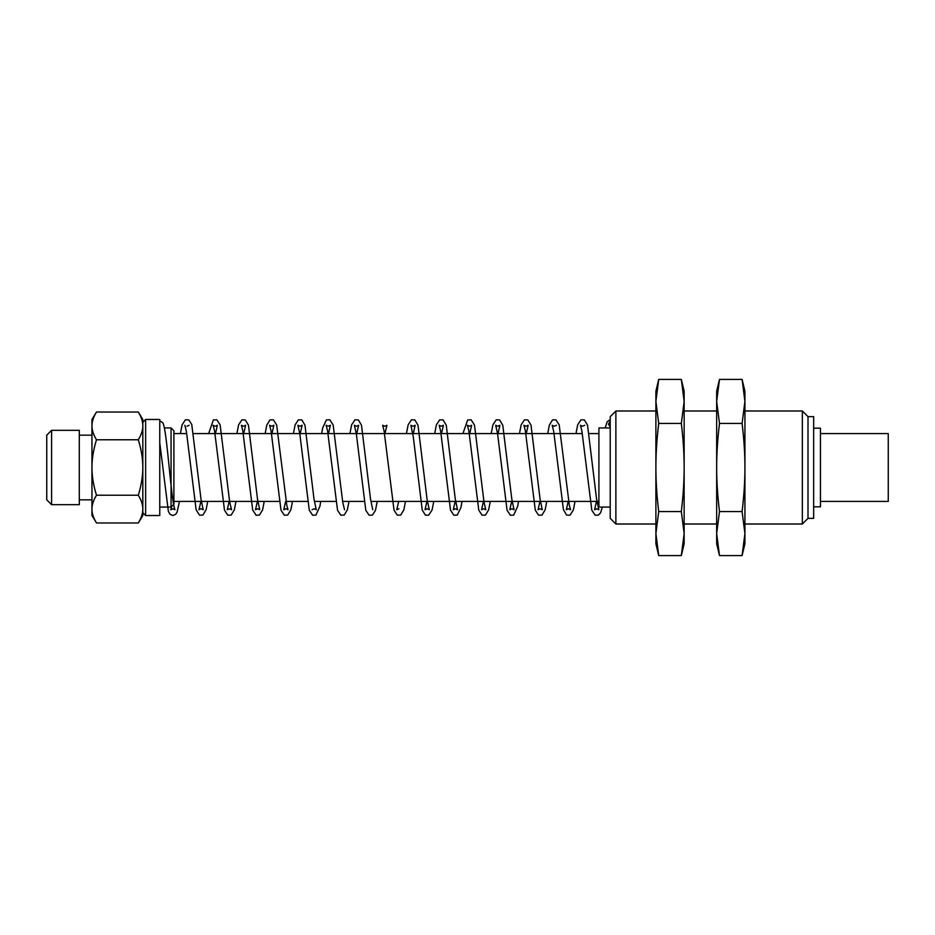 <?xml version="1.0" encoding="UTF-8"?>
<svg xmlns="http://www.w3.org/2000/svg" width="935" height="935" viewBox="0 0 935 935"><rect width="100%" height="100%" fill="white"/><g stroke="black" fill="none" stroke-linecap="round" stroke-linejoin="round"><path stroke-width="1.4" d="M658.719 555.589L655.891 543.784L655.891 391.216L658.719 379.411L655.891 401.431L658.719 423.45C656.814 439.216 655.867 453.896 655.891 467.5C655.867 481.104 656.814 495.784 658.719 511.55L655.891 533.569L658.719 555.589L681.323 555.589L684.151 533.569L684.151 543.784L681.323 555.589M681.323 379.411L684.151 391.216L684.151 533.569L681.323 511.55C683.228 495.784 684.163 481.104 684.151 467.5C684.163 453.896 683.228 439.216 681.323 423.45L684.151 401.431L681.323 379.411L658.719 379.411M658.719 423.45L681.323 423.45M658.719 511.55L681.323 511.55M684.151 410.991L716.666 410.991M719.494 555.589L716.666 543.784L716.666 391.216L719.494 379.411L716.666 401.431L719.494 423.45C717.589 439.216 716.642 453.896 716.666 467.5C716.642 481.104 717.589 495.784 719.494 511.55L716.666 533.569L719.494 555.589L742.098 555.589L744.926 533.569L744.926 543.784L742.098 555.589M742.098 379.411L744.926 391.216L744.926 533.569L742.098 511.55C744.003 495.784 744.938 481.104 744.926 467.5C744.938 453.896 744.003 439.216 742.098 423.45L744.926 401.431L742.098 379.411L719.494 379.411M719.494 423.45L742.098 423.45M719.494 511.55L742.098 511.55M744.926 410.991L802.359 410.991L808.004 416.636L813.66 416.636L813.66 518.364L808.004 518.364L808.004 416.636M808.004 518.364L802.359 524.009L802.359 410.991M171.713 506.419L170.731 509.75L172.858 508.757L174.974 509.739C173.828 507.46 172.356 497.864 170.567 480.964C167.996 456.841 165.775 429.165 162.912 422.795L159.768 420.75L159.768 419.464L145.638 419.464L142.821 422.293L142.821 425.904C142.845 421.615 141.349 416.998 138.298 412.031L96.48 412.031C93.43 416.998 91.922 421.615 91.957 425.904L91.957 419.464L96.48 412.031M610.216 426.933L608.463 424.139L610.216 421.159M142.821 512.707L145.638 515.536L159.768 515.536L159.768 420.75M820.439 501.405L888.25 501.405L888.25 433.595L820.439 433.595M138.298 522.969C141.349 518.002 142.845 513.385 142.821 509.096L142.821 515.536L138.298 522.969L96.48 522.969C93.43 518.002 91.922 513.385 91.957 509.096L91.957 425.904C91.922 430.182 93.43 434.81 96.48 439.766C93.43 449.688 91.922 458.933 91.957 467.5C91.922 476.067 93.43 485.312 96.48 495.234C93.43 500.19 91.922 504.818 91.957 509.096L91.957 515.536L96.48 522.969M138.298 495.234C141.349 485.312 142.845 476.067 142.821 467.5L142.821 509.096C142.845 504.818 141.349 500.19 138.298 495.234L96.48 495.234M138.298 412.031L142.821 419.464L142.821 467.5C142.845 458.933 141.349 449.688 138.298 439.766C141.349 434.81 142.845 430.182 142.821 425.904M96.48 439.766L138.298 439.766M51.589 504.678L51.589 430.322L46.75 435.161L46.75 499.839L51.589 504.678L79.3 504.678L79.3 430.322L51.589 430.322M813.66 506.828L820.439 506.828L820.439 428.172L813.66 428.172M655.891 524.009L615.873 524.009L615.873 410.991L655.891 410.991M615.873 410.991L610.216 416.636L610.216 518.364L615.873 524.009M610.216 507.062L598.914 507.062L598.914 427.938L610.216 427.938M173.898 433.595L186.755 433.595M193.58 433.595L582.33 433.595M589.155 433.595L598.914 433.595M171.07 507.062L173.898 504.234L173.898 430.766L171.07 427.938L171.07 507.062L159.768 507.062M164.35 427.938L171.07 427.938M145.638 515.536L145.638 419.464M79.3 435.161L91.957 435.161M716.666 524.009L684.151 524.009M802.359 524.009L744.926 524.009M159.768 442.909L168.382 511.457L169.983 514.273L172.8 515.536L175.733 514.273L177.136 511.959L179.462 501.405M189.104 425.273L186.977 426.243M180.385 433.595L182.115 424.817L185.399 419.803L188.8 419.908L191.757 424.467L201.002 499.173L203.234 509.739L201.107 508.745L198.991 509.739L200.885 501.405M215.471 433.595L217.364 425.273L215.249 426.255L213.122 425.25L214.582 431.047L224.494 510.183L227.789 515.197L231.179 515.091L234.346 509.797L235.971 501.405M243.719 433.595L245.613 425.261L243.497 426.255L241.382 425.261L242.761 430.603L252.695 510.007L256.132 515.232L259.416 515.091L262.548 510.007L264.219 501.405M208.634 433.595L213.379 419.944L216.78 419.78L220.122 424.841L229.648 501.709L231.494 509.739L229.367 508.757L227.24 509.75L229.133 501.405M236.894 433.595L238.624 424.806L241.908 419.815L245.309 419.92L248.465 425.18L257.511 499.161L259.743 509.727L257.628 508.745L255.5 509.75L257.394 501.405M271.98 433.595L273.873 425.261L271.758 426.243L269.631 425.25L271.092 431.023L281.003 510.194L284.287 515.197L287.688 515.08L290.855 509.809L292.48 501.405M300.228 433.595L302.122 425.273L300.006 426.255L297.891 425.261L299.773 433.583L309.286 510.276L312.617 515.22L315.901 515.115L319.899 506.314L320.728 501.405M265.143 433.595L266.802 425.051L269.958 419.908L273.359 419.803L276.666 424.969L286.811 505.379L288.003 509.75L285.876 508.745L283.761 509.739L285.654 501.405M293.403 433.595L295.133 424.794L298.417 419.815L301.83 419.92L304.974 425.168L314.02 499.138L316.252 509.739L314.137 508.757L312.009 509.75M328.489 433.595L330.382 425.25L328.255 426.243L326.14 425.261L327.601 431.023L337.523 510.206L340.796 515.185L344.209 515.08L347.364 509.832L348.989 501.405M356.749 433.595L358.631 425.273L356.527 426.255L354.388 425.25L356.34 433.91L365.807 510.335L369.138 515.232L372.422 515.103L375.449 510.428L377.249 501.405M349.912 433.595L351.642 424.806L354.938 419.803L358.339 419.92L361.494 425.191L370.529 499.161L372.761 509.727M384.998 433.595L386.891 425.261L384.776 426.255L382.66 425.261L384.11 431.035L394.032 510.206L397.317 515.185L400.718 515.08L403.873 509.82L405.498 501.405M413.247 433.595L415.152 425.261L413.025 426.243L410.897 425.25L413.258 436.68L422.234 510.019L425.367 515.091L428.651 515.232L432.087 509.984L433.758 501.405M398.906 508.745L396.779 509.75L398.672 501.405M406.421 433.595L408.151 424.829L411.447 419.803L414.836 419.908L418.003 425.191L427.038 499.15L429.282 509.739L427.155 508.745L425.039 509.739L426.921 501.405M434.682 433.595L436.411 424.794L439.695 419.815L443.108 419.92L446.252 425.168L455.298 499.138L457.531 509.739L455.415 508.757L453.288 509.75L455.193 501.405M441.507 433.595L443.4 425.273L441.285 426.255L439.169 425.261L440.63 431.047L450.53 510.171L453.826 515.197L457.227 515.091L460.932 507.518L462.007 501.405M469.756 433.595L471.661 425.25L469.534 426.243L467.418 425.261L468.879 431.023L478.79 510.206L482.074 515.185L485.487 515.08L488.643 509.832L490.267 501.405M498.028 433.595L499.909 425.273L497.794 426.255L495.667 425.25L497.56 433.536L507.074 510.276L510.405 515.22L513.689 515.115L517.674 506.361L518.516 501.405M462.93 433.595L467.699 419.932L471.1 419.792L474.477 425.028L484.073 502.527L485.779 509.727L483.664 508.745L481.548 509.739L483.442 501.405M491.191 433.595L492.92 424.806L496.216 419.803L499.617 419.908L502.773 425.191L511.807 499.15L514.051 509.739L511.924 508.757L509.797 509.739L511.69 501.405M519.451 433.595L521.181 424.794L524.465 419.815L527.866 419.92L531.022 425.168L540.068 499.15L542.3 509.727L540.185 508.745L538.057 509.75L539.951 501.405M526.265 433.595L528.17 425.261L526.043 426.255L523.927 425.261L525.388 431.035L535.299 510.206L538.595 515.185L541.996 515.08L545.152 509.82L546.776 501.405M556.418 425.273L554.303 426.243L552.176 425.25L553.73 431.502L563.408 509.633L566.587 515.068L569.988 515.208L573.365 509.961L575.037 501.405M547.7 433.595L549.336 425.144L552.503 419.908L555.893 419.803L559.188 424.876L569.322 505.204L570.56 509.739L568.433 508.745L566.318 509.739L568.2 501.405M575.96 433.595L577.69 424.794L580.974 419.815L584.375 419.92L587.531 425.18L596.577 499.138L598.809 509.739L596.694 508.757L594.567 509.75L596.46 501.405M584.679 425.273L582.563 426.255L580.436 425.261L581.909 431.058L591.808 510.171L595.104 515.197L598.505 515.091L600.597 512.789L602.304 507.062M610.216 419.511L607.072 421.895L605.19 427.938M184.873 425.273L186.381 431.315L196.128 509.797L199.517 515.185L202.918 515.08L206.156 509.552L207.71 501.405M344.512 509.739L342.724 502.083L333.164 424.934L329.81 419.78L326.408 419.932L322.61 428.066L321.663 433.595M598.914 501.405L370.868 501.405M364.042 501.405L342.619 501.405M335.782 501.405L314.359 501.405M307.533 501.405L286.11 501.405M279.273 501.405L173.898 501.405M91.957 499.839L79.3 499.839"/></g></svg>
